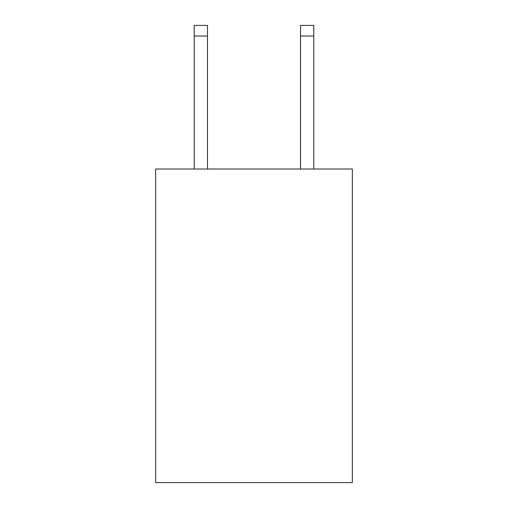 <?xml version="1.0" encoding="UTF-8"?>
<svg xmlns="http://www.w3.org/2000/svg" width="508" height="508" viewBox="0 0 508 508"><rect width="100%" height="100%" fill="white"/><g stroke="black" fill="none" stroke-linecap="round" stroke-linejoin="round"><path stroke-width="0.76" d="M352.33 169.012L352.33 482.6L155.67 482.6L155.67 169.012L352.33 169.012M207.493 169.012L207.493 36.03L194.208 36.03L194.208 25.4L207.493 25.4L207.493 36.03M194.208 169.012L194.208 36.03M313.792 169.012L313.792 25.4L300.507 25.4L300.507 169.012M300.507 36.03L313.792 36.03"/></g></svg>
